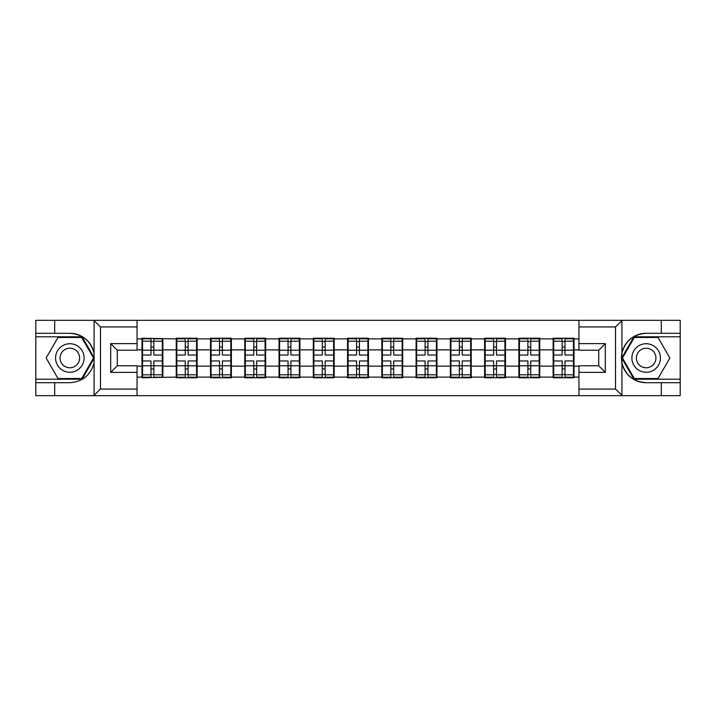 <?xml version="1.0" encoding="UTF-8"?>
<svg xmlns="http://www.w3.org/2000/svg" width="716" height="716" viewBox="0 0 716 716"><rect width="100%" height="100%" fill="white"/><g stroke="black" fill="none" stroke-linecap="round" stroke-linejoin="round"><path stroke-width="1.07" d="M614.749 395.671L680.2 395.671L680.2 336.806L633.92 336.806L621.685 358L633.92 379.194L680.2 379.194M137.051 395.671L578.949 395.671L578.949 365.795L598.719 365.795L598.719 350.205L578.949 350.205L578.949 320.329L137.051 320.329L137.051 350.205L117.281 350.205L117.281 365.795L137.051 365.795L137.051 395.671L93.698 395.671L100.482 389.074L137.051 389.074M93.698 395.671L35.8 395.671L35.8 382.711L54.684 382.711L54.684 395.671L101.251 395.671M574.008 356.353L573.462 356.353M553.692 356.353L553.146 356.353M553.146 359.647L553.692 359.647M573.462 359.647L574.008 359.647M539.748 356.353L539.193 356.353M519.431 356.353L518.876 356.353M518.876 359.647L519.431 359.647M539.193 359.647L539.748 359.647M505.487 356.353L504.932 356.353M485.171 356.353L484.616 356.353M484.616 359.647L485.171 359.647M504.932 359.647L505.487 359.647M471.218 356.353L470.672 356.353M450.901 356.353L450.355 356.353M450.355 359.647L450.901 359.647M470.672 359.647L471.218 359.647M436.957 356.353L436.411 356.353M416.64 356.353L416.094 356.353M416.094 359.647L416.64 359.647M436.411 359.647L436.957 359.647M402.696 356.353L402.15 356.353M382.38 356.353L381.834 356.353M381.834 359.647L382.38 359.647M402.15 359.647L402.696 359.647M368.436 356.353L367.881 356.353M348.119 356.353L347.564 356.353M347.564 359.647L348.119 359.647M367.881 359.647L368.436 359.647M334.166 356.353L333.62 356.353M313.85 356.353L313.304 356.353M313.304 359.647L313.85 359.647M333.62 359.647L334.166 359.647M299.906 356.353L299.36 356.353M279.589 356.353L279.043 356.353M279.043 359.647L279.589 359.647M299.36 359.647L299.906 359.647M265.645 356.353L265.099 356.353M245.328 356.353L244.782 356.353M244.782 359.647L245.328 359.647M265.099 359.647L265.645 359.647M231.384 356.353L230.829 356.353M211.068 356.353L210.513 356.353M210.513 359.647L211.068 359.647M230.829 359.647L231.384 359.647M197.124 356.353L196.569 356.353M176.807 356.353L176.252 356.353M176.252 359.647L176.807 359.647M196.569 359.647L197.124 359.647M578.949 338.892L574.008 338.892L574.008 338.229L553.146 338.229L553.146 349.873L539.748 349.873L539.748 366.127L553.146 366.127L553.146 349.873M578.949 377.108L574.008 377.108L574.008 377.771L553.146 377.771L553.146 377.108L539.748 377.108L539.748 377.771L518.876 377.771L518.876 377.108L505.487 377.108L505.487 377.771L484.616 377.771L484.616 377.108L471.218 377.108L471.218 377.771L450.355 377.771L450.355 377.108L436.957 377.108L436.957 377.771L416.094 377.771L416.094 377.108L402.696 377.108L402.696 377.771L381.834 377.771L381.834 377.108L368.436 377.108L368.436 377.771L347.564 377.771L347.564 377.108L334.166 377.108L334.166 377.771L313.304 377.771L313.304 377.108L299.906 377.108L299.906 377.771L279.043 377.771L279.043 377.108L265.645 377.108L265.645 377.771L244.782 377.771L244.782 377.108L231.384 377.108L231.384 377.771L210.513 377.771L210.513 377.108L197.124 377.108L197.124 377.771L176.252 377.771L176.252 377.108L141.992 377.771L141.992 377.108L137.051 377.108M137.051 338.892L141.992 338.892L141.992 349.873L137.051 349.873M553.146 338.892L539.748 338.892L539.748 338.229L518.876 338.229L518.876 338.892L505.487 338.892L505.487 338.229L484.616 338.229L484.616 338.892L471.218 338.892L471.218 338.229L450.355 338.229L450.355 338.892L436.957 338.892L436.957 338.229L416.094 338.229L416.094 338.892L402.696 338.892L402.696 338.229L381.834 338.229L381.834 338.892L368.436 338.892L368.436 338.229L347.564 338.229L347.564 338.892L334.166 338.892L334.166 338.229L313.304 338.229L313.304 338.892L299.906 338.892L299.906 338.229L279.043 338.229L279.043 338.892L265.645 338.892L265.645 338.229L244.782 338.229L244.782 338.892L231.384 338.892L231.384 338.229L210.513 338.229L210.513 338.892L197.124 338.892L197.124 338.229L176.252 338.229L176.252 338.892L141.992 338.229L141.992 338.892M553.146 366.127L553.146 377.108M539.748 366.127L539.748 377.108M539.748 338.892L539.748 349.873M505.487 366.127L518.876 366.127L518.876 349.873L505.487 349.873L505.487 377.108M518.876 366.127L518.876 377.108M518.876 338.892L518.876 349.873M505.487 338.892L505.487 349.873M471.218 366.127L484.616 366.127L484.616 349.873L471.218 349.873L471.218 377.108M484.616 366.127L484.616 377.108M484.616 338.892L484.616 349.873M471.218 338.892L471.218 349.873M436.957 366.127L450.355 366.127L450.355 349.873L436.957 349.873L436.957 377.108M450.355 366.127L450.355 377.108M450.355 338.892L450.355 349.873M436.957 338.892L436.957 349.873M402.696 366.127L416.094 366.127L416.094 349.873L402.696 349.873L402.696 377.108M416.094 366.127L416.094 377.108M416.094 338.892L416.094 349.873M402.696 338.892L402.696 349.873M368.436 366.127L381.834 366.127L381.834 349.873L368.436 349.873L368.436 377.108M381.834 366.127L381.834 377.108M381.834 338.892L381.834 349.873M368.436 338.892L368.436 349.873M334.166 366.127L347.564 366.127L347.564 349.873L334.166 349.873L334.166 377.108M347.564 366.127L347.564 377.108M347.564 338.892L347.564 349.873M334.166 338.892L334.166 349.873M299.906 366.127L313.304 366.127L313.304 349.873L299.906 349.873L299.906 377.108M313.304 366.127L313.304 377.108M313.304 338.892L313.304 349.873M299.906 338.892L299.906 349.873M265.645 366.127L279.043 366.127L279.043 349.873L265.645 349.873L265.645 377.108M279.043 366.127L279.043 377.108M279.043 338.892L279.043 349.873M265.645 338.892L265.645 349.873M231.384 366.127L244.782 366.127L244.782 349.873L231.384 349.873L231.384 377.108M244.782 366.127L244.782 377.108M244.782 338.892L244.782 349.873M231.384 338.892L231.384 349.873M197.124 366.127L210.513 366.127L210.513 349.873L197.124 349.873L197.124 377.108M210.513 366.127L210.513 377.108M210.513 338.892L210.513 349.873M197.124 338.892L197.124 349.873M162.854 366.127L176.252 366.127L176.252 349.873L162.854 349.873L162.854 377.108M176.252 366.127L176.252 377.108M176.252 338.892L176.252 349.873M162.854 338.892L162.854 349.873M162.854 356.353L162.308 356.353M142.538 356.353L141.992 356.353M141.992 359.647L142.538 359.647M162.308 359.647L162.854 359.647M137.051 366.127L141.992 366.127L141.992 349.873M141.992 366.127L141.992 377.108M101.251 320.329L35.8 320.329L35.8 379.194L82.08 379.194L94.315 358L82.08 336.806L35.8 336.806M578.949 349.873L574.008 349.873L574.008 366.127L578.949 366.127M574.008 366.127L574.008 377.108M574.008 338.892L574.008 349.873M162.308 360.962L162.308 377.216L153.851 377.216L153.851 360.962L162.308 360.962L162.308 338.784L153.851 338.784L153.851 341.192L162.308 341.192M142.538 350.214L150.995 350.214L150.995 338.784L142.538 338.784L142.538 360.962L150.995 360.962L150.995 377.216L142.538 377.216L142.538 374.808L150.995 374.808M150.995 347.036L153.851 347.036M153.851 341.532L150.995 341.532M150.995 350.24L153.851 350.24M150.995 350.214L150.995 355.038L142.538 355.038M142.538 341.192L150.995 341.192M150.995 365.76L153.851 365.76M150.995 374.468L153.851 374.468M150.995 368.964L153.851 368.964M142.538 360.962L142.538 374.808M153.851 374.808L162.308 374.808M153.851 341.192L153.851 355.038L162.308 355.038M196.569 360.962L196.569 377.216L188.111 377.216L188.111 360.962L196.569 360.962L196.569 338.784L188.111 338.784L188.111 341.192L196.569 341.192M176.807 350.214L185.256 350.214L185.256 338.784L176.807 338.784L176.807 360.962L185.256 360.962L185.256 377.216L176.807 377.216L176.807 374.808L185.256 374.808M185.256 347.036L188.111 347.036M188.111 341.532L185.256 341.532M185.256 350.24L188.111 350.24M185.256 350.214L185.256 355.038L176.807 355.038M176.807 341.192L185.256 341.192M185.256 365.76L188.111 365.76M185.256 374.468L188.111 374.468M185.256 368.964L188.111 368.964M176.807 360.962L176.807 374.808M188.111 374.808L196.569 374.808M188.111 341.192L188.111 355.038L196.569 355.038M230.829 360.962L230.829 377.216L222.381 377.216L222.381 360.962L230.829 360.962L230.829 338.784L222.381 338.784L222.381 341.192L230.829 341.192M211.068 350.214L219.526 350.214L219.526 338.784L211.068 338.784L211.068 360.962L219.526 360.962L219.526 377.216L211.068 377.216L211.068 374.808L219.526 374.808M219.526 347.036L222.381 347.036M222.381 341.532L219.526 341.532M219.526 350.24L222.381 350.24M219.526 350.214L219.526 355.038L211.068 355.038M211.068 341.192L219.526 341.192M219.526 365.76L222.381 365.76M219.526 374.468L222.381 374.468M219.526 368.964L222.381 368.964M211.068 360.962L211.068 374.808M222.381 374.808L230.829 374.808M222.381 341.192L222.381 355.038L230.829 355.038M265.099 360.962L265.099 377.216L256.641 377.216L256.641 360.962L265.099 360.962L265.099 338.784L256.641 338.784L256.641 341.192L265.099 341.192M245.328 350.214L253.786 350.214L253.786 338.784L245.328 338.784L245.328 360.962L253.786 360.962L253.786 377.216L245.328 377.216L245.328 374.808L253.786 374.808M253.786 347.036L256.641 347.036M256.641 341.532L253.786 341.532M253.786 350.24L256.641 350.24M253.786 350.214L253.786 355.038L245.328 355.038M245.328 341.192L253.786 341.192M253.786 365.76L256.641 365.76M253.786 374.468L256.641 374.468M253.786 368.964L256.641 368.964M245.328 360.962L245.328 374.808M256.641 374.808L265.099 374.808M256.641 341.192L256.641 355.038L265.099 355.038M299.36 360.962L299.36 377.216L290.902 377.216L290.902 360.962L299.36 360.962L299.36 338.784L290.902 338.784L290.902 341.192L299.36 341.192M279.589 350.214L288.047 350.214L288.047 338.784L279.589 338.784L279.589 360.962L288.047 360.962L288.047 377.216L279.589 377.216L279.589 374.808L288.047 374.808M288.047 347.036L290.902 347.036M290.902 341.532L288.047 341.532M288.047 350.24L290.902 350.24M288.047 350.214L288.047 355.038L279.589 355.038M279.589 341.192L288.047 341.192M288.047 365.76L290.902 365.76M288.047 374.468L290.902 374.468M288.047 368.964L290.902 368.964M279.589 360.962L279.589 374.808M290.902 374.808L299.36 374.808M290.902 341.192L290.902 355.038L299.36 355.038M333.62 360.962L333.62 377.216L325.162 377.216L325.162 360.962L333.62 360.962L333.62 338.784L325.162 338.784L325.162 341.192L333.62 341.192M313.85 350.214L322.307 350.214L322.307 338.784L313.85 338.784L313.85 360.962L322.307 360.962L322.307 377.216L313.85 377.216L313.85 374.808L322.307 374.808M322.307 347.036L325.162 347.036M325.162 341.532L322.307 341.532M322.307 350.24L325.162 350.24M322.307 350.214L322.307 355.038L313.85 355.038M313.85 341.192L322.307 341.192M322.307 365.76L325.162 365.76M322.307 374.468L325.162 374.468M322.307 368.964L325.162 368.964M313.85 360.962L313.85 374.808M325.162 374.808L333.62 374.808M325.162 341.192L325.162 355.038L333.62 355.038M62.704 370.36A14.275 14.275 0 0 0 82.206 365.142A14.275 14.275 0 0 0 76.979 345.64A14.275 14.275 0 0 0 57.477 350.858A14.275 14.275 0 0 0 62.704 370.36M64.959 366.467A9.773 9.773 0 0 0 78.304 362.887A9.773 9.773 0 0 0 74.733 349.533A9.773 9.773 0 0 0 61.379 353.113A9.773 9.773 0 0 0 64.959 366.467M57.987 337.469L81.696 337.469L93.554 358L81.696 378.531L57.987 378.531L46.128 358L57.987 337.469M639.021 370.36A14.275 14.275 0 0 0 658.523 365.142A14.275 14.275 0 0 0 653.296 345.64A14.275 14.275 0 0 0 633.794 350.858A14.275 14.275 0 0 0 639.021 370.36M641.268 366.467A9.773 9.773 0 0 0 654.621 362.887A9.773 9.773 0 0 0 651.041 349.533A9.773 9.773 0 0 0 637.696 353.113A9.773 9.773 0 0 0 641.268 366.467M634.304 337.469L658.013 337.469L669.872 358L658.013 378.531L634.304 378.531L622.446 358L634.304 337.469M54.684 382.711L69.846 382.711C82.6 381.753 90.681 375.112 94.082 362.779L94.082 353.221C90.681 340.888 82.6 334.247 69.846 333.289L35.8 333.289M35.8 382.711L35.8 379.194M137.051 326.926L100.482 326.926L93.698 320.329L54.684 320.329L54.684 333.289M93.698 320.329L137.051 320.329M69.846 333.289A24.711 24.711 0 0 1 94.082 353.221L94.082 320.526M117.281 350.205L110.694 343.617L137.051 343.617M137.051 372.383L110.694 372.383L117.281 365.795M578.949 320.329L622.302 320.329L615.518 326.926L578.949 326.926M661.316 333.289L661.316 320.329L680.2 320.329L680.2 333.289L646.154 333.289C633.4 334.247 625.319 340.888 621.918 353.221L621.918 362.779C625.319 375.112 633.4 381.753 646.154 382.711L680.2 382.711M622.302 320.329L661.316 320.329M680.2 333.289L680.2 336.806M578.949 389.074L615.518 389.074L622.302 395.671L661.316 395.671L661.316 382.711M622.302 395.671L578.949 395.671M646.154 382.711A24.711 24.711 0 0 1 621.452 358A24.711 24.711 0 0 1 646.154 333.289M598.719 365.795L605.306 372.383L578.949 372.383M578.949 343.617L605.306 343.617L598.719 350.205M367.881 360.962L367.881 377.216L359.432 377.216L359.432 360.962L367.881 360.962L367.881 338.784L359.432 338.784L359.432 341.192L367.881 341.192M348.119 350.214L356.568 350.214L356.568 338.784L348.119 338.784L348.119 360.962L356.568 360.962L356.568 377.216L348.119 377.216L348.119 374.808L356.568 374.808M356.568 347.036L359.432 347.036M359.432 341.532L356.568 341.532M356.568 350.24L359.432 350.24M356.568 350.214L356.568 355.038L348.119 355.038M348.119 341.192L356.568 341.192M356.568 365.76L359.432 365.76M356.568 374.468L359.432 374.468M356.568 368.964L359.432 368.964M348.119 360.962L348.119 374.808M359.432 374.808L367.881 374.808M359.432 341.192L359.432 355.038L367.881 355.038M402.15 360.962L402.15 377.216L393.693 377.216L393.693 360.962L402.15 360.962L402.15 338.784L393.693 338.784L393.693 341.192L402.15 341.192M382.38 350.214L390.838 350.214L390.838 338.784L382.38 338.784L382.38 360.962L390.838 360.962L390.838 377.216L382.38 377.216L382.38 374.808L390.838 374.808M390.838 347.036L393.693 347.036M393.693 341.532L390.838 341.532M390.838 350.24L393.693 350.24M390.838 350.214L390.838 355.038L382.38 355.038M382.38 341.192L390.838 341.192M390.838 365.76L393.693 365.76M390.838 374.468L393.693 374.468M390.838 368.964L393.693 368.964M382.38 360.962L382.38 374.808M393.693 374.808L402.15 374.808M393.693 341.192L393.693 355.038L402.15 355.038M436.411 360.962L436.411 377.216L427.953 377.216L427.953 360.962L436.411 360.962L436.411 338.784L427.953 338.784L427.953 341.192L436.411 341.192M416.64 350.214L425.098 350.214L425.098 338.784L416.64 338.784L416.64 360.962L425.098 360.962L425.098 377.216L416.64 377.216L416.64 374.808L425.098 374.808M425.098 347.036L427.953 347.036M427.953 341.532L425.098 341.532M425.098 350.24L427.953 350.24M425.098 350.214L425.098 355.038L416.64 355.038M416.64 341.192L425.098 341.192M425.098 365.76L427.953 365.76M425.098 374.468L427.953 374.468M425.098 368.964L427.953 368.964M416.64 360.962L416.64 374.808M427.953 374.808L436.411 374.808M427.953 341.192L427.953 355.038L436.411 355.038M470.672 360.962L470.672 377.216L462.214 377.216L462.214 360.962L470.672 360.962L470.672 338.784L462.214 338.784L462.214 341.192L470.672 341.192M450.901 350.214L459.359 350.214L459.359 338.784L450.901 338.784L450.901 360.962L459.359 360.962L459.359 377.216L450.901 377.216L450.901 374.808L459.359 374.808M459.359 347.036L462.214 347.036M462.214 341.532L459.359 341.532M459.359 350.24L462.214 350.24M459.359 350.214L459.359 355.038L450.901 355.038M450.901 341.192L459.359 341.192M459.359 365.76L462.214 365.76M459.359 374.468L462.214 374.468M459.359 368.964L462.214 368.964M450.901 360.962L450.901 374.808M462.214 374.808L470.672 374.808M462.214 341.192L462.214 355.038L470.672 355.038M504.932 360.962L504.932 377.216L496.474 377.216L496.474 360.962L504.932 360.962L504.932 338.784L496.474 338.784L496.474 341.192L504.932 341.192M485.171 350.214L493.619 350.214L493.619 338.784L485.171 338.784L485.171 360.962L493.619 360.962L493.619 377.216L485.171 377.216L485.171 374.808L493.619 374.808M493.619 347.036L496.474 347.036M496.474 341.532L493.619 341.532M493.619 350.24L496.474 350.24M493.619 350.214L493.619 355.038L485.171 355.038M485.171 341.192L493.619 341.192M493.619 365.76L496.474 365.76M493.619 374.468L496.474 374.468M493.619 368.964L496.474 368.964M485.171 360.962L485.171 374.808M496.474 374.808L504.932 374.808M496.474 341.192L496.474 355.038L504.932 355.038M539.193 360.962L539.193 377.216L530.744 377.216L530.744 360.962L539.193 360.962L539.193 338.784L530.744 338.784L530.744 341.192L539.193 341.192M519.431 350.214L527.889 350.214L527.889 338.784L519.431 338.784L519.431 360.962L527.889 360.962L527.889 377.216L519.431 377.216L519.431 374.808L527.889 374.808M527.889 347.036L530.744 347.036M530.744 341.532L527.889 341.532M527.889 350.24L530.744 350.24M527.889 350.214L527.889 355.038L519.431 355.038M519.431 341.192L527.889 341.192M527.889 365.76L530.744 365.76M527.889 374.468L530.744 374.468M527.889 368.964L530.744 368.964M519.431 360.962L519.431 374.808M530.744 374.808L539.193 374.808M530.744 341.192L530.744 355.038L539.193 355.038M573.462 360.962L573.462 377.216L565.005 377.216L565.005 360.962L573.462 360.962L573.462 338.784L565.005 338.784L565.005 341.192L573.462 341.192M553.692 350.214L562.149 350.214L562.149 338.784L553.692 338.784L553.692 360.962L562.149 360.962L562.149 377.216L553.692 377.216L553.692 374.808L562.149 374.808M562.149 347.036L565.005 347.036M565.005 341.532L562.149 341.532M562.149 350.24L565.005 350.24M562.149 350.214L562.149 355.038L553.692 355.038M553.692 341.192L562.149 341.192M562.149 365.76L565.005 365.76M562.149 374.468L565.005 374.468M562.149 368.964L565.005 368.964M553.692 360.962L553.692 374.808M565.005 374.808L573.462 374.808M565.005 341.192L565.005 355.038L573.462 355.038M142.538 365.786L150.995 365.786M153.851 365.786L162.308 365.786M153.851 350.214L162.308 350.214M176.807 365.786L185.256 365.786M188.111 365.786L196.569 365.786M188.111 350.214L196.569 350.214M211.068 365.786L219.526 365.786M222.381 365.786L230.829 365.786M222.381 350.214L230.829 350.214M245.328 365.786L253.786 365.786M256.641 365.786L265.099 365.786M256.641 350.214L265.099 350.214M279.589 365.786L288.047 365.786M290.902 365.786L299.36 365.786M290.902 350.214L299.36 350.214M313.85 365.786L322.307 365.786M325.162 365.786L333.62 365.786M325.162 350.214L333.62 350.214M94.082 395.474L94.082 362.779M100.482 326.926L100.482 389.074M110.694 372.383L110.694 343.617M621.918 320.526L621.918 353.221M621.918 362.779L621.918 395.474M615.518 389.074L615.518 326.926M605.306 343.617L605.306 372.383M348.119 365.786L356.568 365.786M359.432 365.786L367.881 365.786M359.432 350.214L367.881 350.214M382.38 365.786L390.838 365.786M393.693 365.786L402.15 365.786M393.693 350.214L402.15 350.214M416.64 365.786L425.098 365.786M427.953 365.786L436.411 365.786M427.953 350.214L436.411 350.214M450.901 365.786L459.359 365.786M462.214 365.786L470.672 365.786M462.214 350.214L470.672 350.214M485.171 365.786L493.619 365.786M496.474 365.786L504.932 365.786M496.474 350.214L504.932 350.214M519.431 365.786L527.889 365.786M530.744 365.786L539.193 365.786M530.744 350.214L539.193 350.214M553.692 365.786L562.149 365.786M565.005 365.786L573.462 365.786M565.005 350.214L573.462 350.214"/></g></svg>
